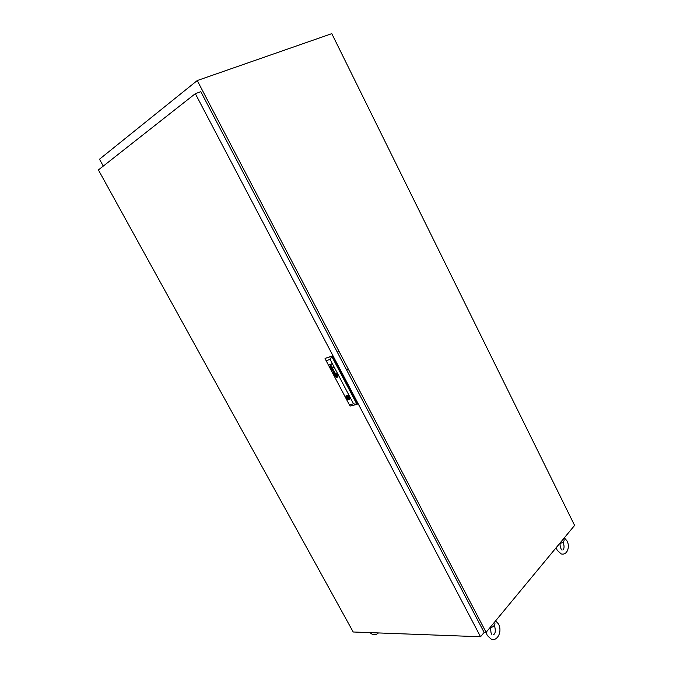 <?xml version="1.0" encoding="UTF-8"?>
<svg xmlns="http://www.w3.org/2000/svg" width="673" height="673" viewBox="0 0 673 673"><rect width="100%" height="100%" fill="white"/><g stroke="black" fill="none" stroke-linecap="round" stroke-linejoin="round"><path stroke-width="1.01" d="M484.047 632.258L486.099 632.326L197.248 80.55L99.495 159.207L103.28 166.08M197.248 80.55L331.797 33.65L574.599 525.42L486.099 632.326M489.902 627.732L490.053 628.094C493.974 626.462 495.547 624.687 494.756 622.769L494.47 622.214M559.751 543.363L559.886 543.7C563.234 542.312 564.605 540.899 564.008 539.452L563.629 538.678M347.546 369.359L346.654 370.007M338.241 351.592L337.333 352.223M480.539 636.759L195.33 93.665L98.401 169.924L353.199 631.989L480.539 636.759L484.139 632.427L200.832 91.688L195.33 93.665M347.546 397.566L348.261 397.819L347.546 397.566M336.147 374.6L336.895 375.526L336.147 374.575L335.457 375.155L336.256 376.241L336.752 375.988M336.693 376.333L337.097 375.61L336.088 374.415L335.297 375.164L336.113 376.257L335.591 375.669M335.726 374.508L335.617 375.66M330.628 367.508L330.62 366.625L331.856 367.761L332.126 367.18L331.326 366.474L332.168 366.945L332.403 367.803L331.15 368.358M330.653 367.5L330.569 366.65M330.754 366.911L331.419 367.265L330.687 366.987L331.057 367.795L331.604 367.609M333.446 372.539L333.707 372.034L334.431 372.935L333.446 372.539M333.253 372.506L333.715 373.061L333.27 372.489M335.591 374.264L337.106 375.231L335.802 374.171L335.23 375.433L336.879 376.527M337.089 376.72L337.358 375.391L336.004 374.02L334.961 375.063L336.231 376.729L335.238 375.778M335.39 374.062L335.263 375.761M337.552 375.029C336.466 373.49 335.507 373.153 334.674 374.02L334.868 375.803C335.953 377.343 336.904 377.679 337.737 376.813L337.552 375.029M334.969 373.683L334.885 375.786L337.476 377.132M337.341 375.012L335.978 373.809L335.347 373.784L334.759 374.861L335.549 376.434L337.257 376.939M346.334 395.472L346.545 398.34L349.152 398.609L349.657 397.541M349.455 397.095C348.143 395.244 346.99 394.841 345.998 395.867L346.225 397.928C347.537 399.77 348.69 400.183 349.682 399.148L349.455 397.095M346.545 398.34L349.396 399.51M333.295 367.399L332.866 367.13L333.295 367.399M326.111 360.694L349.38 404.835L353.493 403.817L330.14 359.441L326.111 360.694L325.059 358.398L332.168 355.992L331.722 356.311L356.984 404.389L357.413 404.061L332.168 355.992M334.885 372.766L334.489 371.883L334.557 372.892L333.27 371.782M334.161 371.875L335.12 372.918L333.85 373.49M333.539 369.603L331.924 369.41L332.815 368.224L331.612 369.326L333.362 369.788L332.462 370.949L334.363 371.168L332.647 370.773L333.539 369.603M330.973 368.081L330.721 367.643L331.099 367.988M330.292 364.547L329.122 364.606L331.453 363.9L330.628 364.446L331.141 365.843M330.334 364.539L331.082 365.481L329.854 365.944M336.567 376.409L336.138 376.283M337.198 376.148L337.089 375.248L337.181 376.165M353.493 403.817L356.984 404.389L350.179 406.055L349.38 404.835M325.059 358.398L331.722 356.311L330.14 359.441M349.169 396.633L346.612 396.347L346.065 397.432M337.56 376.594L337.619 375.677L337.535 376.611M337.366 374.996L336.004 373.793L335.171 373.877M334.128 373.288L335.053 373.01M333.463 372.043L334.414 372.859M332.815 368.224L331.612 369.326L333.379 369.771L332.487 370.932L334.346 371.143M331.461 366.735L332.243 367.483M332.151 367.954L331.284 368.207M330.443 364.514L331.007 365.565M330.308 364.53L329.147 364.598M331.587 364.143L330.628 364.446M336.593 376.392L336.155 376.266M336.121 374.592L335.667 374.844M336.138 375.963L336.786 375.786L336.138 375.963L335.65 375.038M336.786 375.786L336.298 374.853L335.625 375.046L336.113 375.98M347.537 397.541L346.519 398.307M348.059 396.17L346.578 397.297M347.672 397.735L347.058 398.206M498.5 623.947L495.606 620.834M490.457 627.968L491.063 632.973M491.231 633.327L491.828 634.387M486.049 632.326L487.218 635.379L490.81 638.837C495.934 642.379 502.849 633.041 498.659 624.233M493.545 634.647C495.378 633.722 495.757 630.946 494.672 626.302L494.251 625.478M566.96 540.848L564.327 537.828M560.18 543.599C559.886 544.583 560.104 546.148 560.828 548.293M560.946 548.554L561.635 549.866M556.201 547.654L557.177 550.262L561.181 553.913C567.331 555.62 570.174 546.653 567.078 541.067M562.847 550.001C564.268 548.781 564.428 546.375 563.335 542.783L562.965 542.051M369.94 632.62L372.068 634.176C374.524 635.068 376.644 634.656 378.428 632.94M349.388 396.961L348.261 397.819M347.142 395.951L346.612 396.347M348.421 396.439L347.655 397.02"/></g></svg>
